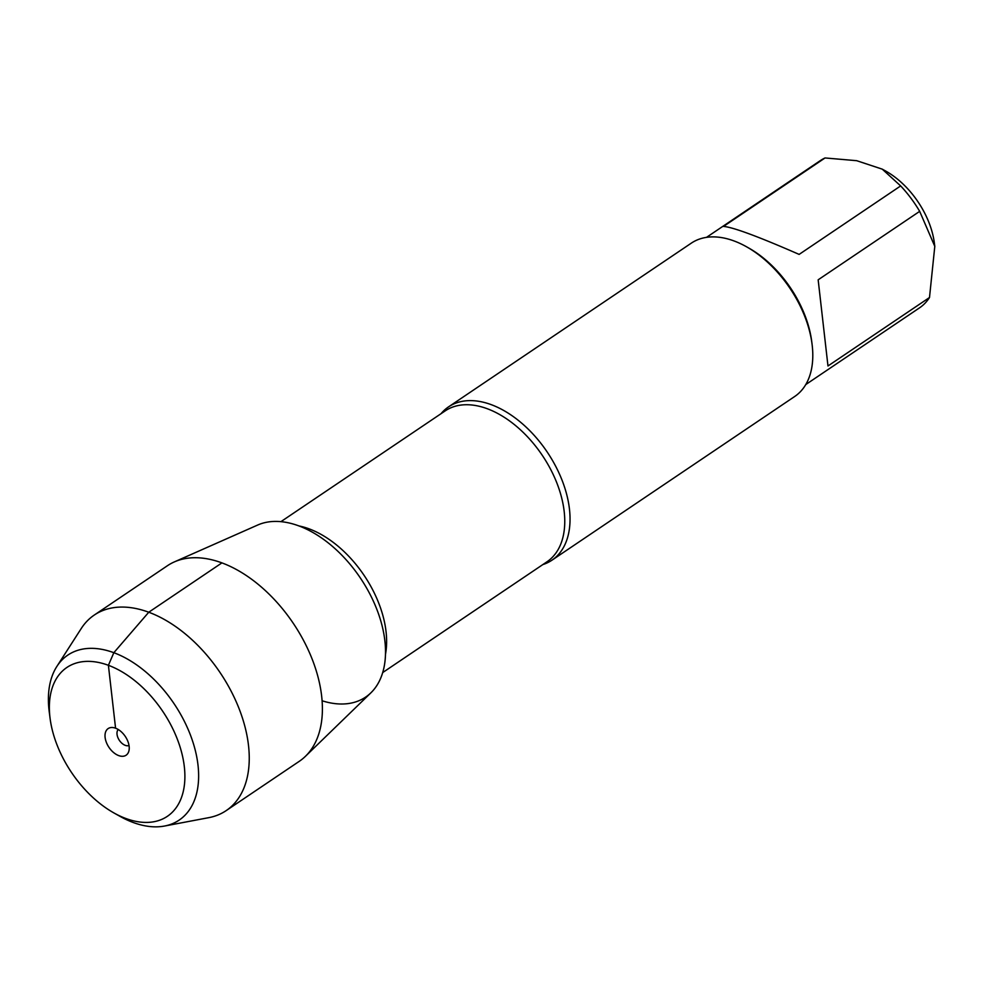 <?xml version="1.0" encoding="UTF-8"?>
<svg xmlns="http://www.w3.org/2000/svg" width="984" height="984" viewBox="0 0 984 984"><rect width="100%" height="100%" fill="white"/><g stroke="black" fill="none" stroke-linecap="round" stroke-linejoin="round"><path stroke-width="1.48" d="M441.053 413.674A92.471 56.543 56 0 1 448.544 406.872A92.471 56.543 56 0 1 491.25 404.658A92.471 56.543 56 0 1 562.098 480.327A92.471 56.543 56 0 1 551.938 560.203A92.471 56.543 56 0 1 542.824 564.582M113.8 812.87A89.79 54.907 56 0 1 50.086 718.381A89.79 54.907 56 0 1 107.613 665.012A89.79 54.907 56 0 1 184.279 766.315A89.79 54.907 56 0 1 125.854 818.491A89.79 54.907 56 0 1 113.8 812.87L119.827 816.253A99.532 60.86 -124 0 0 133.184 822.489A99.532 60.86 -124 0 0 164.5 826.043L208.792 817.655A117.945 72.127 -124 0 0 226.172 810.619L299.333 761.284A117.945 72.127 -124 0 0 305.434 756.315A117.945 72.127 -124 0 0 309.911 653.671A117.945 72.127 -124 0 0 221.917 562.885A117.945 72.127 -124 0 0 174.328 561.913L257.71 525.025A101.807 62.263 56 0 1 298.792 525.874A101.807 62.263 56 0 1 384.633 638.899A101.807 62.263 56 0 1 322.1 700.768M551.938 560.203L794.715 396.478A92.471 56.543 -124 0 0 812.046 344.031A92.471 56.543 -124 0 0 746.438 246.726A92.471 56.543 -124 0 0 734.027 240.945A92.471 56.543 -124 0 0 691.309 243.146L448.544 406.872M706.5 237.365L820.312 160.613A88.769 54.292 56 0 1 825.047 157.957L856.67 160.687L882.254 169.15L885.895 171.167A68.326 41.783 56 0 1 906.99 188.005A68.326 41.783 56 0 1 934.369 243.06L934.8 246.357L929.499 297.512A88.769 54.292 56 0 1 919.585 307.808L805.773 384.559M825.047 157.957L723.523 226.418C733.031 227.193 758.234 236.517 799.131 254.401L900.655 185.927A88.769 54.292 56 0 1 919.683 211.351L934.8 246.357M882.254 169.15L900.655 185.927M919.683 211.351L818.159 279.813L827.974 365.974L929.499 297.512M812.046 344.031L811.714 341.423A88.769 54.292 -124 0 0 748.726 248.017L746.438 246.726M298.792 525.874A101.807 62.263 56 0 1 374.744 604.237A101.807 62.263 56 0 1 370.882 692.847L305.434 756.315M174.328 561.913A117.945 72.127 -124 0 0 167.44 565.714L94.279 615.049A117.945 72.127 -124 0 0 81.242 628.518L56.863 666.439A99.532 60.86 -124 0 0 49.2 711.53L50.086 718.381M129.027 745.503A9.729 5.953 56 0 1 119.384 740.374A9.729 5.953 56 0 1 118.252 729.513M118.683 755.589A16.064 9.815 -124 0 0 128.793 751.358A16.064 9.815 -124 0 0 115.571 728.197A16.064 9.815 -124 0 0 112.73 727.533A16.064 9.815 -124 0 0 105.386 739.132A16.064 9.815 -124 0 0 118.683 755.589M164.5 826.043A99.532 60.86 -124 0 0 173.971 703.56A99.532 60.86 -124 0 0 56.863 666.439M226.172 810.619A117.945 72.127 -124 0 0 220.022 672.502A117.945 72.127 -124 0 0 94.279 615.049M221.917 562.885L148.768 612.22L113.837 652.699L108.4 665.307L115.571 728.197M382.702 672.564L546.956 561.803A91.008 55.657 -124 0 0 556.944 483.193A91.008 55.657 -124 0 0 487.228 408.717A91.008 55.657 -124 0 0 445.186 410.894L280.932 521.655M298.988 525.948A91.008 55.657 56 0 1 309.087 528.838A91.008 55.657 56 0 1 385.494 654.225"/></g></svg>
